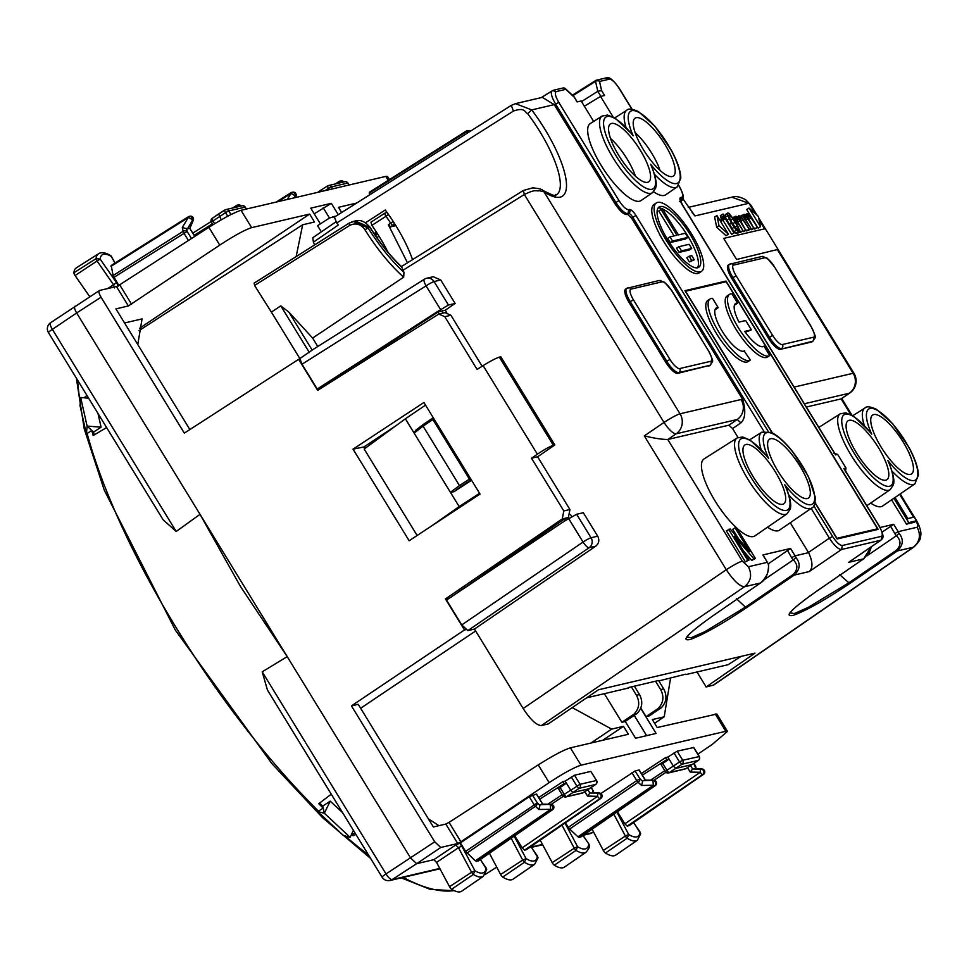 <?xml version="1.0" encoding="UTF-8"?>
<svg xmlns="http://www.w3.org/2000/svg" width="969" height="969" viewBox="0 0 969 969"><rect width="100%" height="100%" fill="white"/><g stroke="black" fill="none" stroke-linecap="round" stroke-linejoin="round"><path stroke-width="1.45" d="M431.677 525.913L459.161 506.593L405.381 418.814L425.536 405.115M459.161 506.593L479.558 493.282M471.564 480.236L454.013 491.695L450.415 492.313L459.476 485.566L423.065 426.154L414.138 433.095L415.774 430.248L422.92 424.701M319.891 388.412L438.448 311.8L436.365 312.297L317.226 389.041L319.891 388.412M446.673 312.515L445.255 310.201L438.448 311.8M417.13 535.494L364.162 449.035L405.381 418.814M365.24 448.247L364.308 446.709M628.191 687.627L658.314 680.577M658.69 680.953L685.458 674.218M474.459 629.063L595.741 546.177C598.999 543.464 599.654 540.133 597.703 536.184L591.042 537.747L576.664 514.273L564.333 521.165L446.539 600.102L461.765 624.932L467.845 630.601L474.459 629.063L523.151 708.521C530.479 719.737 536.572 725.406 541.405 725.539L548.248 723.928L598.454 689.783L754.984 653.13L706.147 686.96L696.977 671.989M685.846 674.594L728.131 664.686L741.14 656.364M628.578 688.002L586.633 697.825M571.722 516.61L570.523 514.66M376.917 232.875L374.628 234.353M374.07 233.517L376.372 232.039M573.999 96.682L577.064 101.939L581.146 100.982L593.658 121.416M584.343 106.215L600.526 96.44L604.595 95.495L601.616 90.626L597.8 91.304L595.547 81.36A2.931 0.836 57.7 0 1 595.656 80.524A2.931 0.836 57.7 0 1 595.729 80.488A2.931 2.774 76.8 0 1 596.553 80.148L596.553 80.148A2.931 2.774 76.8 0 1 599.545 81.457L609.319 79.167C611.899 79.24 615.145 82.268 619.058 88.252L619.155 88.409M576.664 514.273L583.314 512.71L597.703 536.184M461.765 624.932L583.047 542.059A7.316 2.071 55.7 0 0 589.128 547.727A7.316 6.94 -103.2 0 0 591.042 537.747A7.316 0.775 -31.5 0 0 583.047 542.059L568.597 518.476M900.201 493.936L916.492 520.535C920.259 527.33 921.616 532.72 920.55 536.669C921.119 538.485 918.963 541.889 914.082 546.867L713.717 685.047L706.147 686.96M445.255 310.201L455.115 303.467L448.453 305.029L436.365 312.297M455.115 303.467L440.738 279.993L434.076 281.555L448.453 305.029M312.357 349.979L299.857 358.566L302.013 364.211L317.226 389.041M302.013 364.211L426.069 285.867C423.95 282.027 423.441 279.787 424.555 279.12L312.139 350.063L288.895 312.139L312.624 338.072L403.685 277.17L403.952 272.325L401.445 266.572C390.555 256.288 380.139 243.267 370.194 227.521L370.122 227.654M424.555 279.12A7.316 6.94 76.8 0 1 426.578 278.273L433.204 276.722L440.738 279.993M365.507 222.749L385.262 209.994A68.484 20.688 -123.4 0 1 410.735 254.799A68.484 20.688 -123.4 0 1 412.528 259.656M600.526 96.44L613.123 116.995M374.761 234.546L376.335 234.873M888.815 475.27A35.284 10.659 56.6 0 0 872.379 438.715A35.284 10.659 56.6 0 0 847.972 420.837A35.284 10.659 56.6 0 0 846.094 425.234A35.284 10.659 56.6 0 0 862.422 461.632A35.284 10.659 56.6 0 0 886.853 479.728A35.284 10.659 56.6 0 0 888.815 475.27M881.293 416.985A35.284 10.659 56.6 0 0 872.621 415.059A35.284 10.659 56.6 0 0 877.817 441.307A35.284 10.659 56.6 0 0 902.914 471.976A35.284 10.659 56.6 0 0 911.49 473.962A35.284 10.659 56.6 0 0 906.475 447.823A35.284 10.659 56.6 0 0 881.293 416.985M870.659 503.056A46.124 13.941 56.6 0 0 882.626 506L914.893 483.846L918.43 475.004C918.188 467.93 915.124 458.882 909.237 447.86L892.582 423.598L876.376 409.269C870.307 406.508 866.468 406.096 864.869 408.058A45.41 13.723 56.6 0 0 864.275 425.33M871.712 434.185A42.479 12.839 56.6 0 0 841.879 423.417A42.479 12.839 56.6 0 0 877.054 480.83A42.479 12.839 56.6 0 0 887.858 460.541A42.479 12.839 56.6 0 0 917.691 471.309A42.479 12.839 56.6 0 0 882.505 413.896A42.479 12.839 56.6 0 0 871.712 434.185L868.963 430.805M887.858 460.541L889.058 462.831C896.24 482.053 893.273 483.507 893.333 484.96L890.245 489.611L866.807 505.709M778.155 441.137A35.284 10.659 56.6 0 0 769.483 439.211A35.284 10.659 56.6 0 0 774.679 465.459A35.284 10.659 56.6 0 0 799.776 496.128A35.284 10.659 56.6 0 0 808.352 498.114A35.284 10.659 56.6 0 0 803.337 471.964A35.284 10.659 56.6 0 0 778.155 441.137M742.957 449.374A35.284 10.659 56.6 0 0 759.296 485.784A35.284 10.659 56.6 0 0 783.715 503.88A35.284 10.659 56.6 0 0 785.677 499.423A35.284 10.659 56.6 0 0 769.241 462.867A35.284 10.659 56.6 0 0 744.834 444.989A35.284 10.659 56.6 0 0 742.957 449.374M784.72 484.694A42.479 12.839 56.6 0 0 814.554 495.462A42.479 12.839 56.6 0 0 779.367 438.049A42.479 12.839 56.6 0 0 768.574 458.337A42.479 12.839 56.6 0 0 738.741 447.569A42.479 12.839 56.6 0 0 773.916 504.982A42.479 12.839 56.6 0 0 784.72 484.694L785.92 486.983C792.485 503.48 790.486 508.18 790.207 509.052L787.107 513.764L754.851 535.918A46.124 13.941 -123.4 0 1 736.803 528.105M736.186 527.536A46.124 13.941 -123.4 0 1 707.842 487.625A46.124 13.941 -123.4 0 1 704.027 458.931L737.082 437.976A45.41 13.723 -123.4 0 0 750.587 483.47A45.41 13.723 -123.4 0 0 787.107 513.764M768.574 458.337L765.825 454.958M768.247 563.982L767.363 562.311L768.247 563.982C769.519 570.729 766.927 577.076 760.459 582.999L744.543 586.729C739.819 586.524 733.727 580.855 726.29 569.711C733.557 565.036 738.899 562.165 742.29 561.087L748.383 566.756C752.271 574.641 750.999 581.291 744.543 586.729L541.405 725.539M523.151 708.521L726.29 569.711L644.3 435.905C654.39 438.291 662.215 439.478 667.786 439.478L742.29 561.087M914.082 546.867L913.343 547.206C919.799 541.768 921.071 535.106 917.183 527.233C918.346 526.542 917.837 524.29 915.657 520.498M804.355 403.77L849.28 393.244A14.644 4.639 55.4 0 0 849.777 393.026L841.153 398.889L850.709 414.502M806.353 407.041L841.153 398.889M667.786 439.478L728.918 425.173L732.564 428.577L738.015 437.479M644.3 435.905L664.019 422.436A14.644 1.55 -31.5 0 1 680.02 413.811L741.079 399.519A14.644 13.869 76.8 0 1 737.227 419.492L740.885 422.896C745.27 418.79 745.924 411.038 742.823 399.664L631.558 218.073L627.537 214.331L627.96 213.689C624.763 213.592 620.705 209.801 615.787 202.339L555.588 104.083C551.264 96.464 550.247 91.97 552.548 90.601L541.332 97.59M683 198.911L694.955 215.917L748.952 203.272L755.348 213.701M778.034 249.408L736.597 259.462L723.686 238.398L764.602 228.817L765.752 229.362L853.955 373.319A14.644 1.55 148.5 0 0 853.12 373.283A14.644 13.869 76.8 0 1 849.28 393.244L841.068 398.913M733.715 265.058A2.931 2.774 76.8 0 0 729.863 264.113A14.644 4.421 56.6 0 0 729.403 264.307L728.24 265.082A14.644 4.421 56.6 0 0 731.74 278.369L768.26 337.963A14.644 4.421 56.6 0 0 780.433 349.312L811.465 342.045A14.644 4.421 56.6 0 0 811.925 341.851L813.088 341.076C815.486 335.783 817.351 340.216 811.162 326.468L811.005 326.468A11.713 3.537 56.6 0 1 813.439 337.248L782.407 344.516A11.713 3.537 56.6 0 1 772.668 335.444L736.149 275.85A11.713 3.537 56.6 0 1 733.715 265.058L764.747 257.79A11.713 3.537 56.6 0 1 774.485 266.875L811.005 326.468M728.361 234.159L726.023 235.697L716.672 227.243L714.613 217.068L716.951 215.53L728.361 234.159L718.998 225.704L716.951 215.53M760.459 226.637L758.133 228.175L746.724 209.558L749.049 208.02L758.412 216.475L760.459 226.637L749.049 208.02M723.116 218.291L720.791 219.83L721.493 220.98L724.727 218.958L724.873 218.001L733.969 232.851L734.611 232.693L723.201 214.076L723.891 217.141L723.116 218.291L723.819 219.442L724.727 218.958M722.632 214.21L720.306 215.736L721.445 219.394M722.922 220.145L731.643 234.377L734.611 232.693M733.824 231.409L737.179 233.699L740.098 231.349L735.895 222.071L729.112 213.422L727.767 212.998L725.442 214.537L725.381 217.625M739.747 231.821L740.691 232.257L743.029 230.719L736.852 220.435L736.706 217.613L738.875 219.297L745.597 230.125L739.965 219.648L739.844 216.874L741.975 218.449L749.328 229.241L740.934 216.317L738.596 215.772L739.032 218.558L735.919 216.184L735.919 219.2L733.969 217.032L743.029 230.719M745.936 230.15L747.002 230.779L749.328 229.241M742.787 230.888L743.853 231.518L746.178 229.98M748.044 230.101L751.193 228.817L745.016 218.534L744.87 215.699L747.051 217.383L753.761 228.212L748.129 217.734L748.02 214.961L750.139 216.535L757.504 227.34L749.11 214.403L746.772 213.858L747.196 216.644L744.083 214.27L744.083 217.286L742.133 215.118L751.193 228.817M754.112 228.236L755.166 228.878L757.504 227.34M750.951 228.975L752.017 229.617L754.342 228.078M729.96 219.333L734.999 227.376L737.3 225.789L738.947 229.944L737.542 230.271L732.055 222.931L728.337 215.251L729.742 214.912L731.135 216.269L737.3 225.789M511.341 105.367L515.508 103.635L542.325 97.36L554.232 104.64L531.727 109.909L515.508 103.635L511.341 105.367L513.388 111.072C525.041 107.075 524.241 111.859 527.669 113.664L531.727 109.909A73.923 22.335 56.6 0 1 566.029 179.471A73.923 22.335 56.6 0 1 543.997 191.801L539.576 190.748C535.469 191.474 536.257 188.737 524.35 194.49L664.019 422.436A14.644 4.155 55.7 0 0 676.18 433.785L737.227 419.492L728.918 425.173M627.537 214.331L626.761 214.512C623.539 214.428 619.482 210.636 614.588 203.163L554.232 104.64M574.084 97.07L565.823 89.354A2.931 2.774 -103.2 0 0 562.819 88.046L553.36 90.262M581.509 101.588L597.8 91.304M692.06 212.465L694.955 215.917M878.931 525.755L878.835 525.598C882.323 531.678 883.134 535.276 881.269 536.39A2.931 2.774 -103.2 0 1 880.506 540.375L848.638 562.347L880.991 540.169L841.54 549.508C838.342 549.399 834.285 545.62 829.379 538.158L832.577 536.426C836.489 542.41 839.735 545.438 842.315 545.511L841.54 549.508L809.236 571.577C813.039 568.113 812.834 561.802 808.594 552.657L795.064 555.831L795.949 557.49L793.284 559.876L763.814 579.983M790.268 522.751L808.594 552.657M815.026 502.523L836.95 538.304L877.563 528.795L726.193 281.725L685.58 291.245L772.414 432.973M729.512 294.37L727.174 295.908A36.604 11.059 56.6 0 0 738.003 332.391A36.604 11.059 56.6 0 0 767.4 357.077L769.737 355.538A36.604 11.059 56.6 0 1 740.328 330.853A36.604 11.059 56.6 0 1 729.512 294.37A36.604 11.059 56.6 0 1 731.886 293.777L737.639 303.152A25.63 7.74 56.6 0 0 735.556 303.539A25.63 7.74 56.6 0 0 739.02 322.096L745.682 320.533L751.387 329.848L744.725 331.41A25.63 7.74 56.6 0 0 763.79 346.321A25.63 7.74 56.6 0 0 763.984 346.163L769.737 355.538M737.639 303.152L735.301 304.69A25.63 7.74 56.6 0 0 734.623 304.654M751.387 329.848L745.331 332.258M710.107 298.912A36.604 11.059 56.6 0 0 720.936 335.395A36.604 11.059 56.6 0 0 750.333 360.08L748.007 361.619A36.604 11.059 56.6 0 1 718.598 336.933A36.604 11.059 56.6 0 1 707.782 300.451L710.107 298.912A36.604 11.059 56.6 0 1 712.494 298.319L718.235 307.694L715.909 309.232A25.63 7.74 56.6 0 0 715.219 309.196M697.474 267.783A36.083 10.901 56.6 0 0 687.845 236.048A36.083 10.901 56.6 0 0 658.048 208.056M678.93 246.683L676.592 248.221L679.148 252.4L689.371 250.002L691.709 248.464L689.153 244.297L678.93 246.683L681.486 250.862L691.709 248.464M689.153 256.216L686.815 257.754L689.371 261.933L694.264 259.789L691.709 255.622L689.153 256.216L691.709 260.395L694.264 259.789M669.979 236.86L667.653 238.398L670.209 242.565L685.543 238.98L687.869 237.441L685.313 233.263L678.409 234.886L662.651 209.159L661.112 209.522L676.883 235.237L669.979 236.86L672.534 241.027L687.869 237.441M661.112 209.522L658.787 211.048L674.024 235.915M750.939 205.198L748.952 203.272L731.801 197.216C735.519 195.871 740.146 196.719 745.67 199.759L750.939 205.198L757.164 215.348M629.063 302.413L630.225 301.638A14.644 4.421 -123.4 0 1 626.725 288.35L625.562 289.125A14.644 4.421 56.6 0 0 629.063 302.413L665.582 362.006A14.644 4.421 56.6 0 0 677.755 373.356L678.918 372.581A14.644 4.421 -123.4 0 1 666.745 361.231L665.582 362.006M708.787 366.088A14.644 4.421 56.6 0 0 709.235 365.894L710.41 365.119A14.644 4.421 -123.4 0 1 709.95 365.313L677.755 373.356M667.871 439.466L676.18 433.785A14.644 13.869 -103.2 0 0 680.02 413.811L543.997 191.801A4.397 3.404 -56.3 0 0 542.943 190.457C542.24 189.282 538.837 188.422 532.708 187.877L523.333 190.493L524.35 194.49L402.765 270.387M513.388 111.072L336.752 222.979L338.447 224.953L313.399 242.141L314.707 244.866M336.752 222.979L334.353 217.141L511.22 105.415M313.399 242.141L312.781 237.732L335.88 221.865M880.094 527.499L893.684 524.314L882.129 532.102M866.952 555.843L896.422 535.724C901.182 540.508 901.158 545.377 896.337 550.344A2.931 0.836 55.7 0 0 897.415 550.925L913.343 547.206L712.99 685.362M896.422 535.724L899.075 533.338C903.835 539.285 903.278 545.147 897.415 550.925L849.668 583.556M894.968 497.521L907.868 518.56L914.251 517.071L916.529 520.789L914.203 522.327L906.451 524.144L891.565 499.859M848.638 562.347L863.597 558.847L871.179 546.928M762.954 555.128L767.363 562.311L748.383 566.756M768.332 563.825L790.547 548.466L762.845 554.958M767.533 527.209A46.124 13.941 56.6 0 0 779.488 530.152L811.756 507.998A45.41 13.723 -123.4 0 1 788.96 495.316M749.049 560.009L745.355 561.875L726.338 530.83L730.129 528.953L749.703 551.7L735.059 527.802L736.428 527.475L755.445 558.519L753.967 558.859L734.405 536.111L749.049 560.009L747.68 560.336L728.664 529.292M738.317 538.473L732.721 529.34L735.059 527.802M755.445 558.519L751.641 560.397L743.453 550.876M809.236 571.577L794.277 575.077C800.14 569.3 800.697 563.437 795.949 557.49M745.355 561.875L747.68 560.336M751.641 560.397L753.967 558.859M916.529 520.789L908.777 522.606L893.866 498.284M906.451 524.144L908.777 522.606M656.34 202.933L654.014 204.471A41.001 12.391 56.6 0 0 663.813 241.681A41.001 12.391 56.6 0 0 699.182 272.907L701.508 271.368A41.001 12.391 56.6 0 0 691.696 234.159A41.001 12.391 56.6 0 0 656.34 202.933A41.001 12.391 56.6 0 0 666.151 240.142A41.001 12.391 56.6 0 0 701.508 271.368M667.677 239.779A36.083 10.901 56.6 0 0 698.794 267.262A36.083 10.901 56.6 0 0 690.17 234.51A36.083 10.901 56.6 0 0 659.053 207.039A36.083 10.901 56.6 0 0 667.677 239.779M679.148 252.4L681.486 250.862M689.371 261.933L691.709 260.395M670.209 242.565L672.534 241.027M744.18 350.984L750.333 360.08M718.235 307.694A25.63 7.74 56.6 0 0 716.152 308.081A25.63 7.74 56.6 0 0 723.807 333.736A25.63 7.74 56.6 0 0 744.386 350.863A25.63 7.74 56.6 0 0 744.592 350.705M814.965 502.838L837.107 538.982L878.18 529.365L726.035 281.058L684.962 290.676L772.039 432.792M726.035 281.058L878.035 529.401M684.986 290.712L725.926 281.131M685.58 291.245L772.184 432.852M814.99 502.729L836.841 538.389L877.563 528.795M716.672 227.243L718.998 225.704M731.643 234.377L733.969 232.851M721.19 217.456L723.516 215.917M721.566 218.679L723.891 217.141M721.493 220.98L723.819 219.442M721.59 220.956L723.916 219.418M729.5 224.336L731.389 223.088L736.355 230.125L739.504 232.16M732.067 228.539L734.078 227.218M734.03 231.664L736.355 230.125M735.834 233.311L738.172 231.773M724.848 215.372L727.186 213.834L731.389 223.088M727.767 212.998L727.186 213.834M725.26 217.359L727.586 215.821M726.992 220.254L729.003 218.933M728.47 215.76L729.742 214.912M729.112 217.601L731.135 216.269M730.626 220.242L732.964 218.703M732.879 223.73L735.217 222.192M736.755 229.508L738.523 228.333M738.148 230.465L738.947 229.944M740.11 232.403L742.436 230.864M736.307 218.376L737.312 217.71M736.44 219.321L738.027 218.279M736.924 220.581L738.875 219.297M737.772 222.155L739.868 220.775M743.259 231.664L745.597 230.125M739.444 217.65L740.473 216.971M739.565 218.546L741.176 217.48M740.013 219.745L741.975 218.449M740.837 221.247L742.92 219.878M746.421 230.925L748.746 229.387M737.591 216.947L738.463 216.378M734.599 217.044L735.919 216.184M732.988 217.686L733.969 217.032M748.274 230.489L750.612 228.95M744.471 216.462L745.476 215.796M744.604 217.407L746.203 216.366M745.088 218.667L747.051 217.383M745.936 220.242L748.032 218.861M751.435 229.75L753.761 228.212M747.608 215.736L748.637 215.057M747.729 216.632L749.34 215.566M748.177 217.831L750.139 216.535M749.001 219.333L751.084 217.964M754.585 229.011L756.91 227.473M745.391 214.718L747.172 213.543M745.427 214.743L746.772 213.858M745.755 215.033L746.627 214.464M742.775 215.142L744.083 214.27M740.643 216.111L742.133 215.118M650.574 177.497A34.702 10.489 56.6 0 0 634.404 141.547A34.702 10.489 56.6 0 0 610.409 123.959A34.702 10.489 56.6 0 0 608.568 128.283A34.702 10.489 56.6 0 0 624.617 164.076A34.702 10.489 56.6 0 0 648.636 181.881A34.702 10.489 56.6 0 0 650.574 177.497M635.422 176.164A34.412 10.393 56.6 0 0 610.458 138.349M664.843 174.154A34.702 10.489 -123.4 0 1 640.158 143.993A34.702 10.489 -123.4 0 1 635.046 118.194A34.702 10.489 -123.4 0 1 643.573 120.083A34.702 10.489 -123.4 0 1 668.344 150.401A34.702 10.489 -123.4 0 1 673.273 176.104A34.702 10.489 -123.4 0 1 664.843 174.154M635.107 132.583A34.412 10.393 -123.4 0 1 660.059 170.399M317.784 346.502L312.624 338.072M349.615 225.486L349.106 223.136L254.084 283.166L349.191 223.1L353.237 221.392L368.123 227.981L364.962 229.774C360.734 223.948 355.611 222.519 349.615 225.486L254.568 285.467L271.381 312.091L280.792 305.877L288.895 312.139M254.169 283.13L254.568 285.467M299.857 358.566L271.381 312.091M349.106 223.136L355.235 220.92L370.049 227.533A71.512 21.609 56.6 0 0 401.481 266.875M653.627 191.777A46.124 13.941 56.6 0 0 665.703 194.793L677.246 186.86L680.819 177.945C680.577 170.835 677.501 161.738 671.602 150.667L654.862 126.2L638.401 111.58C632.091 108.734 628.203 108.31 626.725 110.309A45.87 13.857 56.6 0 0 625.986 127.339M626.725 110.309L614.891 117.806A46.124 13.941 56.6 0 0 614.721 117.915M652.609 192.637A45.87 13.857 56.6 0 1 615.715 162.029A45.87 13.857 56.6 0 1 602.076 116.074L590.242 123.572A46.124 13.941 56.6 0 0 603.953 169.793A46.124 13.941 56.6 0 0 641.054 200.559L652.609 192.637L655.722 187.938C655.662 186.351 658.557 185.236 651.737 166.414L650.599 164.209A42.939 12.972 56.6 0 0 680.044 174.02A42.939 12.972 56.6 0 0 644.724 116.377A42.939 12.972 56.6 0 0 633.181 135.793L630.528 132.571M844.859 470.147L843.878 468.536L845.998 468.039L845.368 472.024M845.998 468.039L837.628 454.388L833.958 453.395M834.721 453.601L835.508 454.885L837.628 454.388M369.431 192.225L466.101 131.178A2.931 0.836 57.7 0 0 466.016 131.215A2.931 0.836 57.7 0 0 465.919 132.05L369.237 193.097L369.431 192.225L369.637 194.866M469.044 132.063L465.919 132.05A2.931 2.035 -88.8 0 1 467.639 130.754L467.639 130.754A2.931 2.931 0 0 0 466.016 131.215L369.346 192.262M469.432 479.122L470.643 480.261L460.953 486.535L459.476 485.566L469.432 479.122L432.913 419.529L432.61 418.184L433.434 417.99M471.467 480.067L470.643 480.261M432.913 419.529L423.078 426.154L422.944 424.676L432.61 418.184M353.043 449.144L423.925 402.486L480.03 494.057L409.16 540.75L353.043 449.144L363.932 446.963L396.042 425.657M364.877 448.502L363.932 446.963M531.496 458.216L537.613 456.787L569.929 509.524L563.813 510.954L531.496 458.216L537.371 454.195C544.602 449.362 549.932 446.394 553.36 445.292L554.837 444.941L500.828 356.798L499.35 357.137C495.91 358.215 490.496 361.037 483.107 365.616L477.087 369.419L444.783 316.681L438.775 314.065L317.662 390.362L298.646 359.317L184.316 433.131L101.042 297.217C98.874 293.413 98.366 291.172 99.516 290.47L50.594 322.713A7.316 2.265 56 0 0 52.362 329.351A7.316 0.775 -31.5 0 0 48.45 332.609L163.107 519.747L176.188 531.46L200.038 514.345L76.648 312.963L52.362 329.351L176.188 531.46M218.57 213.955L212.235 218.328A2.931 0.933 55.4 0 1 212.344 218.279L224.941 209.958A2.931 2.774 76.8 0 1 228.745 210.927L225.547 212.647A2.931 0.836 -122.3 0 1 224.856 209.982L218.582 213.943L221.247 219.83M224.941 209.958A2.931 0.836 -122.3 0 0 224.856 209.982A2.931 2.931 0 0 1 225.753 209.607L242.093 205.791A2.931 2.774 76.8 0 1 245.096 207.1L246.296 209.062M211.569 222.276L212.95 220.98L214.633 223.73M482.138 366.234L450.9 315.252L444.916 312.624L438.775 314.065M537.613 456.787L554.837 444.941M569.929 509.524L568.403 517.507L562.25 518.948L445.461 598.939L464.478 629.971L351.444 705.892L434.718 841.807L440.798 847.475L416.682 863.682L410.602 858.001L200.038 514.345L240.336 586.257L287.212 656.619L262.199 671.82L267.456 690.061L382.113 877.187A7.316 7.316 0 0 0 390.047 880.494A7.316 6.94 76.8 0 1 390.035 880.494L439.974 868.805M449.01 598.454L564.358 519.009L568.403 517.507M438.206 311.957L438.945 314.017M441.767 311.025L443.027 313.072M139.039 330.623L302.655 224.784L296.163 256.579M139.439 328.382L309.632 214.064L314.501 222.01L302.655 224.784M309.632 214.064L251.661 227.642C244.866 229.81 234.244 235.637 219.769 245.109L208.88 227.327C223.512 218.122 234.232 212.441 241.027 210.297L385.832 176.394L388.242 180.331M331.265 794.192L318.765 803.689A337.6 102.011 56.6 0 0 323.149 808.061L324.324 813.233L350.136 837.313L343.401 835.52L317.735 811.586L318.498 811.162A337.503 101.987 -123.4 0 1 176.661 628.469A337.503 101.987 -123.4 0 1 87.125 433.518L86.435 434.088L87.113 426.081L101.079 427.172L97.978 413.448M106.638 427.571L93.181 435.505A337.6 102.011 -123.4 0 1 91.776 430.43L87.113 426.081L80.657 397.484L80.015 405.648L86.435 434.088M101.042 297.217L76.648 312.963C74.48 309.159 73.971 306.919 75.134 306.228L74.904 306.313M94.199 434.911L93.569 432.101L91.776 430.43L87.125 433.518M84.654 397.847A337.6 102.011 -123.4 0 1 84.569 397.375L87.004 395.534M88.058 397.266L86.956 398.065M93.569 432.101L101.079 427.172M80.657 397.484L88.651 398.223M563.813 510.954L562.25 518.948M124.577 322.992L142.055 318.898L137.78 344.564M299.881 359.027L298.646 359.317M189.863 429.546L115.917 308.881L128.368 305.962L116.45 286.509L99.516 290.47M219.769 245.109L128.368 305.962M131.566 304.218L119.671 284.801L208.88 227.327M119.671 284.801L116.45 286.509M89.778 296.72L75.073 275.547A2.931 0.884 -123.4 0 1 73.91 272.749A43.932 13.275 -123.4 0 1 76.321 267.844L98.475 253.805A43.448 13.13 56.6 0 0 96.088 258.65A2.447 0.739 56.6 0 0 97.057 260.988L75.073 275.547M73.91 272.749L96.088 258.65L100.158 259.111L116.462 282.573L113.567 284.765L114.451 287.938M107.656 288.568L113.567 284.765L97.057 260.988L100.158 259.111A40.516 12.246 -123.4 0 1 111.556 256.615L111.701 256.894M114.972 263.083L110.89 255.731C105.609 252.509 101.479 251.867 98.475 253.805M191.487 238.544L187.138 231.434A2.931 2.18 -12.7 0 0 183.141 231.325L182.281 227.533L187.392 228.914L192.395 220.508A2.931 0.884 -149.2 0 0 190.808 218.837A2.931 0.884 -149.2 0 0 188.18 217.625L111.023 266.354L111.217 265.47L113.094 275.559L118.787 285.346M187.392 228.914L189.779 228.357L193.146 220.338L192.395 220.508C192.128 216.947 190.784 215.699 188.361 216.753A2.931 0.836 57.7 0 0 188.277 216.79A2.931 0.836 57.7 0 0 188.18 217.625L182.281 227.533M189.9 228.284L193.291 220.229A2.931 0.618 22.8 0 1 193.146 220.338A2.931 2.774 -103.2 0 0 189.924 216.244L188.361 216.753M186.46 228.454L187.138 231.434L113.906 277.376M189.888 216.244A2.931 2.931 0 0 1 193.303 220.229A2.931 0.618 22.8 0 0 193.255 220.024M194.854 236.363L189.779 228.357L194.745 236.448M240.251 206.215L236.581 205.464A2.931 0.836 57.7 0 0 236.509 205.501A2.931 0.836 57.7 0 0 236.642 207.063M241.002 206.046A2.931 2.774 -103.2 0 0 238.156 204.943L237.405 205.125M387.503 176.479L385.832 176.394M562.153 794.737L547.788 804.246M565.157 781.111L566.405 783.146L564.115 783.691L562.868 781.644L565.157 781.111L574.508 775.236L590.848 771.409L596.395 780.469A2.931 2.774 76.8 0 1 595.632 784.454L595.729 784.418A2.931 2.931 0 0 0 596.565 780.469L596.492 780.626M538.703 797.56L562.868 781.644M564.115 783.691L539.685 799.159M558.568 788.609L566.405 783.146L570.717 790.207L580.056 784.296L596.565 780.469L590.848 771.409M559.961 787.337L564.249 794.326L570.717 790.207L573.151 792.472L589.588 788.621L595.632 784.454L579.28 788.281A2.931 2.774 -103.2 0 0 580.056 784.296L574.508 775.236M595.826 784.309L583.023 792.775A2.931 0.836 57.7 0 0 583.096 792.739A2.931 0.836 57.7 0 0 583.168 792.678M589.758 788.512L583.096 792.739A2.931 2.931 0 0 1 582.212 793.114L565.86 796.942A2.931 2.774 -103.2 0 0 565.884 796.93A2.931 2.774 -103.2 0 0 566.683 796.603L583.023 792.775A2.931 2.774 76.8 0 1 582.212 793.114M562.868 795.622A2.931 2.774 -103.2 0 0 565.86 796.942M571.31 776.981L576.846 786.016A2.931 0.836 -124.3 0 0 579.28 788.281L566.683 796.603A2.931 0.933 57.5 0 1 564.249 794.326L562.698 795.622A2.931 2.931 0 0 0 565.884 796.93M448.756 598.164L445.461 598.939M565.581 520.377L564.358 519.009M568.318 517.567L568.803 518.342M602.742 740.28L623.503 726.338L611.657 729.112L572.231 707.612M590.957 743.029L611.657 729.112M440.798 847.475L457.731 843.514L460.917 841.77L549.132 782.649C563.607 773.177 574.229 767.363 581.012 765.195L570.39 747.85L628.372 734.272L623.503 726.338M570.39 747.85C563.595 749.994 552.875 755.675 538.243 764.88L449.035 822.354L445.813 824.062L433.361 826.981L358.203 704.306L351.444 705.892M436.559 862.398L458.482 847.705A2.931 0.824 151.9 0 1 461.959 846.458L474.895 870.719L473.369 874.426A43.448 13.13 -123.4 0 0 483.325 876.327L461.704 891.177A43.932 13.275 -123.4 0 1 451.639 889.251A2.931 0.884 -123.4 0 1 449.519 886.671L436.559 862.398L433.858 859.66L416.682 863.682L392.118 879.61A7.316 6.94 76.8 0 1 390.047 880.494M434.718 841.807L386.025 873.929A7.316 0.775 148.5 0 0 382.113 877.187M319.528 803.119L322.713 806.087L323.149 808.061L318.498 811.162M355.841 834.309L353.188 835.787A337.6 102.011 56.6 0 1 351.517 834.345M354.993 832.916L352.825 834.164L353.188 835.787M352.825 834.164L351.977 833.376M322.713 806.087L330.223 801.157L342.614 812.712M330.223 801.157L324.324 813.233L317.735 811.586M350.136 837.313L353.394 830.312M360.638 708.266L475.634 630.964M438.969 825.661L428.383 818.841M465.714 629.68L464.478 629.971M514.2 836.15L526.034 858.57L522.703 860.097A2.447 0.739 56.6 0 0 524.483 862.265A43.448 13.13 56.6 0 0 534.658 864.312L513.049 879.149A43.932 13.275 -123.4 0 1 502.754 877.078A2.931 0.884 -123.4 0 1 500.622 874.486L489.418 853.253M502.754 877.078L524.483 862.265L526.034 858.57A40.516 12.246 56.6 0 0 537.432 856.075L538.013 857.819L534.658 864.312M530.867 846.627L537.492 856.148M451.639 889.251L473.369 874.426A2.447 0.739 -123.4 0 1 471.588 872.27L449.519 886.671M480.261 859.564L486.111 867.909A40.516 12.246 56.6 0 1 474.895 870.719L471.588 872.27L458.482 847.705L455.757 844.98L433.858 859.66M483.325 876.327L486.704 869.581L486.159 867.97M460.396 842.885L529.244 796.748L534.064 804.621A2.931 0.836 55.7 0 0 535.433 806.293A2.931 1.744 -47 0 0 537.274 802.889L465.604 851.4L460.396 842.885L455.757 844.98M552.718 809.563A2.931 0.933 -124.6 0 1 552.621 809.66L478.25 860.944L475.27 860.835L550.695 809.297L550.21 804.5C553.202 806.256 553.723 808.049 551.773 809.878L552.524 809.709A2.931 2.774 76.8 0 0 550.961 804.331A2.931 0.957 91.4 0 1 551.034 804.318L542.555 804.113L536.402 794.071L529.244 796.748M542.543 804.125L550.961 804.331L540.157 804.682L539.963 805.396L537.274 802.889L532.441 795.004M476.36 861.417L551.773 809.878A2.931 0.836 55.7 0 1 550.695 809.297L538.861 809.503L539.963 805.396M465.604 851.4L475.27 860.835M540.157 804.682L542.555 804.113M551.325 804.343L563.292 796.312M522.146 847.851L597.558 796.324A2.931 0.872 -88.7 0 1 598.43 793.211C601.41 794.277 601.931 796.07 599.993 798.589L524.58 850.128L522.146 847.851L514.745 835.775M600.937 798.262A2.931 0.933 -124.6 0 1 600.853 798.371A2.931 0.933 -124.6 0 1 600.744 798.408L599.993 798.589A2.931 0.836 55.7 0 1 597.558 796.324L587.553 796.094L589.927 793.03L599.181 793.042A2.931 2.774 76.8 0 1 600.744 798.408L526.373 849.704L526.567 848.82L526.373 849.704L524.58 850.128M599.932 793.163A2.931 2.168 94.8 0 0 599.436 793.042A2.931 2.168 94.8 0 0 599.181 793.042L589.939 793.017L587.904 789.711M600.841 793.538L635.119 770.961L639.08 770.028L645.233 780.069L653.639 780.287A2.931 0.957 -88.6 0 1 653.712 780.275A2.931 2.931 0 0 1 655.31 785.617A2.931 0.933 55.4 0 0 655.395 785.52M641.381 773.516L665.546 757.601L667.835 757.068L677.186 751.193L682.733 760.253L699.17 756.583M693.634 747.535L677.186 751.193M654.002 780.299L665.982 772.269M697.862 754.161L712.179 744.471L727.501 731.377L725.817 731.292L581.012 765.195M591.126 787.579L592.58 789.941A2.931 2.18 -12.7 0 1 593.101 790.837A2.931 2.931 0 0 0 592.749 789.953L593.161 792.509M592.701 790.062L591.247 787.506M348.973 185.018L347.774 183.056L331.422 186.884A2.931 2.774 -103.2 0 0 328.43 185.563L344.77 181.736A2.931 2.774 76.8 0 1 347.774 183.056L347.871 183.214M325.015 190.639L328.225 188.604L327.619 185.915L321.272 189.9L327.619 185.915A2.931 2.774 -103.2 0 1 328.43 185.563A2.931 2.931 0 0 0 327.534 185.951M321.393 191.487L321.248 189.912L317.735 192.334M341.669 212.526L338.484 207.318L356.653 203.054M343.68 182.002L340.7 180.937M342.929 182.172A2.931 2.774 -103.2 0 0 339.271 181.421A2.931 0.836 -122.3 0 0 339.186 181.457L335.165 183.989M295.933 195.98A2.931 0.618 -157.2 0 1 295.981 196.186A2.931 0.618 -157.2 0 1 295.824 196.295C296.163 193.037 294.818 191.789 291.802 192.54M295.4 197.567L295.981 196.186A2.931 2.931 0 0 0 292.577 192.201L292.541 192.213M294.261 197.833L295.073 196.465A2.931 2.774 -103.2 0 0 291.039 192.71A2.931 0.836 -122.3 0 0 290.966 192.746A2.931 0.836 -122.3 0 0 290.857 193.582A2.931 0.884 30.8 0 1 293.486 194.793A2.931 0.884 30.8 0 1 295.073 196.465L295.824 196.295L295.279 197.603M665.546 757.601L666.793 759.648L642.362 775.115M666.793 759.648L669.082 759.102L667.835 757.068M664.843 770.694L650.478 780.19M661.246 764.565L669.082 759.102L673.407 766.164L675.841 768.429L692.435 764.468M662.639 763.293L666.926 770.282L679.535 761.973L681.958 764.238L698.31 760.411A2.931 2.774 -103.2 0 0 699.073 756.426L693.525 747.365M674 752.937L679.535 761.973L682.733 760.253A2.931 2.774 -103.2 0 1 681.958 764.238L669.361 772.559A2.931 0.933 57.5 0 1 666.926 770.282L665.376 771.578A2.931 2.931 0 0 0 668.549 772.899L668.549 772.899A2.931 2.774 -103.2 0 0 669.361 772.559L685.701 768.732A2.931 0.836 57.7 0 0 685.786 768.696A2.931 0.836 57.7 0 0 685.846 768.635M665.546 771.578A2.931 2.774 -103.2 0 0 668.549 772.899L684.889 769.071A2.931 2.774 -103.2 0 0 685.701 768.732L698.31 760.411A2.931 0.933 -124.6 0 0 698.407 760.374A2.931 2.931 0 0 0 699.243 756.426L693.695 747.378M698.504 760.265A2.931 0.933 -124.6 0 1 698.407 760.374L685.786 768.696A2.931 2.931 0 0 1 684.865 769.071A2.931 2.774 -103.2 0 0 684.889 769.071M654.608 723.262L664.201 716.806L652.343 719.579L657.212 727.525L716.866 714.032M664.201 716.806L670.56 678.13M637.348 840.268L640.703 833.776L640.109 832.032A40.516 12.246 -123.4 0 1 628.711 834.515L625.38 836.053A2.447 0.739 56.6 0 0 627.173 838.221A43.448 13.13 56.6 0 0 637.348 840.268L615.727 855.106A43.932 13.275 -123.4 0 1 605.443 853.035A2.931 0.884 -123.4 0 1 603.312 850.443L592.095 829.21M589.382 845.501L588.789 843.866L589.382 845.501C589.903 846.664 588.777 848.917 586.003 852.284L564.382 867.134A43.932 13.275 -123.4 0 1 554.329 865.196A2.931 0.884 -123.4 0 1 552.197 862.628L540.217 840.184M582.938 835.52L588.789 843.866A40.516 12.246 -123.4 0 1 577.585 846.664L576.046 850.382A2.447 0.739 -123.4 0 1 574.278 848.226L552.197 862.628M583.047 835.448L588.837 843.926M565 823.093L577.585 846.664L574.278 848.226L561.972 825.176M616.89 812.107L628.711 834.515L627.173 838.221L605.443 853.035M633.544 822.584L640.17 832.105M690.582 765.667L692.605 768.974L701.108 769.168A2.931 0.872 91.3 0 0 700.248 772.281L690.231 772.051L692.605 768.974L701.859 768.998A2.931 2.168 -85.2 0 1 702.113 768.998A2.931 2.168 -85.2 0 1 702.598 769.107M627.258 826.072L624.823 823.807L700.248 772.281A2.931 0.836 -124.3 0 0 702.67 774.546L629.051 825.661L627.258 826.072L702.67 774.546A2.931 2.774 76.8 0 0 701.108 769.168L701.859 768.998C704.863 770.743 705.384 772.535 703.433 774.364A2.931 0.933 55.4 0 0 703.53 774.328A2.931 0.933 55.4 0 0 703.615 774.219M629.051 825.661L629.244 824.776L629.051 825.661M695.003 768.417L695.924 768.877L695.003 768.417M696.166 768.502L695.778 766.794A2.931 2.18 167.3 0 0 695.257 765.898L695.379 766.019M624.823 823.807L617.423 811.731M645.354 780.081L642.847 780.639L653.639 780.287C656.619 781.341 657.139 783.134 655.201 785.665A2.931 0.933 55.4 0 0 655.31 785.617L580.928 836.901L654.45 785.835L579.038 837.373L580.831 836.95M631.933 772.705L636.754 780.578L568.294 827.356L569.639 829.04L638.111 782.249A2.931 0.836 -124.3 0 1 636.754 780.578L639.952 778.846A2.931 1.744 133 0 1 638.111 782.249L641.539 785.459L653.385 785.253L652.888 780.457A2.931 2.774 76.8 0 1 654.45 785.835A2.931 0.836 -124.3 0 1 653.385 785.253L577.948 836.792L579.038 837.373M642.847 780.639L641.539 785.459M568.294 827.356L565.472 822.754M569.639 829.04L577.948 836.792M625.247 721.445L635.543 738.257L656.098 733.436L640.691 708.278M634.211 715.388L646.626 735.653M314.21 213.81L331.313 203.333L310.746 208.153L320.388 223.887M323.198 207.778L329.472 218.025M331.313 203.333L338.254 214.682M604.329 693.683L621.88 722.305L633.896 714.238C639.274 708.69 640.134 702.368 636.476 695.27L631.594 687.3M634.634 686.585L639.516 694.555C643.186 701.653 642.338 707.976 637.008 713.511L625.066 721.566L621.88 722.305M661.197 707.842L649.254 715.897L646.057 716.648L658.084 708.569L661.197 707.842C666.527 702.307 667.362 695.996 663.704 688.886L660.664 689.601C664.322 696.699 663.462 703.022 658.084 708.569M640.788 708.036L646.057 716.648M335.25 216.572L329.751 217.843L317.59 225.692L321.357 231.833M637.008 713.511L633.896 714.238M655.529 681.231L660.664 689.601M658.823 680.916L663.704 688.886M336.037 216.087L332.391 216.923M394.213 223.027A2.931 2.774 -103.2 0 1 392.978 225.244L390.64 226.819L395.837 225.607M390.64 226.819L388.327 224.76L407.489 262.805M388 252.206A67.358 20.349 56.6 0 0 379.63 237.199A67.358 20.349 56.6 0 0 371.878 225.402L370.933 222.192L385.068 213.071A2.931 0.86 57.2 0 0 384.984 213.107A2.931 0.86 57.2 0 0 386.013 216.269L371.878 225.402M387.273 212.756A2.931 2.774 -103.2 0 0 385.904 212.72A2.931 2.931 0 0 0 384.984 213.107L370.933 222.192M393.257 221.538L390.677 223.185A67.503 20.397 56.6 0 0 386.013 216.269L388.472 214.452M467.845 630.601L589.128 547.727L595.741 546.177M424.325 279.217A7.316 7.316 0 0 1 426.578 278.273A7.316 6.94 76.8 0 1 434.076 281.555A7.316 0.775 -31.5 0 0 426.069 285.867L440.52 309.45M892.098 471.164A45.41 13.723 56.6 0 0 914.893 483.846M870.356 432.247L853.616 416.185L845.719 412.818L840.22 413.824A45.41 13.723 56.6 0 0 853.713 459.318A45.41 13.723 56.6 0 0 890.245 489.611M761.137 449.483A45.41 13.723 -123.4 0 1 761.731 432.198L771.251 432.416C777.659 435.432 784.781 441.803 792.594 451.554L808.352 476.397L815.159 496.927C815.317 503.601 814.178 507.296 811.756 507.998M899.62 494.323L913.646 517.216M794.132 387.091L853.12 373.283L777.513 249.881M732.564 428.577L740.885 422.896M741.079 399.519L742.823 399.664M759.078 219.806L764.602 228.817M631.558 218.073L632.769 217.274A4.857 1.466 56.6 0 0 628.736 213.507A2.931 2.774 -103.2 0 0 629.499 209.51L628.736 209.692C626.156 209.631 622.91 206.603 618.997 200.619L614.588 203.163M554.365 104.858L558.786 102.363C555.31 96.27 554.498 92.685 556.351 91.57L552.548 90.601M626.761 214.512L627.96 213.689L628.736 209.692M558.786 102.363L618.997 200.619M629.499 209.51A7.776 2.35 56.6 0 1 635.967 215.542L632.769 217.274L763.899 431.302M574.023 96.718L565.484 88.748A2.931 1.744 -47 0 1 565.823 89.354L556.351 91.57M562.819 88.046A2.931 2.931 0 0 1 565.484 88.748A2.931 1.744 -47 0 0 565.024 88.494M597.776 91.316L600.877 96.367M572.413 95.216L595.729 80.488M572.897 95.665L595.547 81.36A2.931 2.18 167.3 0 1 599.545 81.457L601.616 90.626M679.838 201.54L680.783 201.382M680.819 201.491L680.928 201.286A2.931 2.774 76.8 0 0 681.691 197.288L680.613 197.543A2.931 2.774 76.8 0 1 680.601 200.753M680.613 197.543A7.776 2.35 56.6 0 0 682.224 204.713L682.321 204.871M679.354 186.666L679.257 186.508C682.733 192.589 683.545 196.186 681.691 197.288M679.257 186.508L678.675 185.563M631.921 109.243L619.058 88.252M605.504 78.198L609.319 79.167M808.461 552.451L829.379 538.158L811.15 508.41M881.269 536.39L842.315 545.511M542.943 190.457C561.838 199.965 553.033 193.352 556.521 194.805A69.526 21.015 56.6 0 0 527.669 113.664M312.878 237.684L335.892 221.877M816.697 591.199A2.931 0.933 -124.6 0 1 816.613 591.272L863.706 558.798A2.931 0.933 -124.6 0 1 863.597 558.847L816.528 591.308C791.031 609.404 783.327 617.398 793.417 615.315C806.596 610.434 825.346 599.847 849.68 583.544L839.566 574.544M896.337 550.344L848.602 582.963L808.085 607.478L794.423 613.534L790.062 612.953C792.303 609.368 801.157 602.137 816.613 591.272A2.931 0.933 -124.6 0 1 816.516 591.32M896.155 535.881L890.535 526.131M899.075 533.338L898.202 531.678L917.183 527.233M893.684 524.314L898.202 531.678L894.993 533.398M713.378 615.472A2.931 0.933 55.4 0 0 713.475 615.424L760.568 582.95A2.931 0.933 55.4 0 1 760.459 582.999L713.39 615.46C687.893 633.556 680.19 641.551 690.291 639.467C703.458 634.586 722.208 624 746.53 607.708L794.277 575.077A2.931 0.836 -124.3 0 1 793.199 574.496L745.464 607.115L736.428 598.697M746.542 607.696L745.464 607.115L704.947 631.631L691.285 637.687L686.924 637.105C689.165 633.52 698.019 626.289 713.487 615.424A2.931 0.933 55.4 0 0 713.559 615.339M787.397 550.283L793.017 560.034M793.199 574.496C798.02 569.53 798.044 564.648 793.284 559.876M790.547 548.466L795.064 555.831L791.855 557.55M763.027 554.983L767.46 562.48M731.74 278.369L736.149 275.85M774.582 267.032L767.218 258.178L761.755 256.482L729.403 264.307A14.644 4.421 56.6 0 0 732.915 277.594L769.422 337.188A14.644 4.421 56.6 0 0 781.595 348.537A2.931 2.774 -103.2 0 0 782.407 344.516M768.26 337.963L772.668 335.444M780.433 349.312L812.628 341.27A14.644 4.421 56.6 0 0 813.088 341.076M811.465 342.045L812.628 341.27A2.931 2.774 -103.2 0 0 813.439 337.248M811.162 326.468L774.485 266.875M761.755 256.482A2.931 2.774 76.8 0 1 764.747 257.79M710.749 361.292A2.931 2.774 -103.2 0 1 709.95 365.313L678.918 372.581A2.931 2.774 -103.2 0 0 679.717 368.559A11.713 3.537 56.6 0 1 669.991 359.487L633.472 299.893A11.713 3.537 56.6 0 1 631.037 289.101L662.069 281.834A11.713 3.537 56.6 0 1 671.808 290.918L708.315 350.512A11.713 3.537 56.6 0 1 710.749 361.292L679.717 368.559M633.472 299.893L630.225 301.638L666.745 361.231L669.991 359.487M627.185 288.156A2.931 2.774 76.8 0 1 631.037 289.101M626.725 288.35L659.077 280.525A2.931 2.774 76.8 0 1 662.069 281.834M659.077 280.525L664.528 282.221L671.977 290.918L708.315 350.512M355.235 220.92C357.173 220.871 362.2 218.086 370.194 227.521L368.123 227.981A77.653 23.462 56.6 0 0 403.952 272.325M364.962 229.774A80.584 24.346 56.6 0 0 403.685 277.17M309.39 352.546L280.792 305.877M633.181 135.793A42.939 12.972 56.6 0 0 603.735 125.97A42.939 12.972 56.6 0 0 639.055 183.625A42.939 12.972 56.6 0 0 650.599 164.209M654.596 174.432A45.87 13.857 56.6 0 0 677.246 186.86M843.878 468.536L878.835 525.598M682.224 204.713L835.508 454.885M813.815 505.806L832.577 536.426M635.967 215.542L768.211 431.375M466.101 131.178A2.931 2.834 -143.6 0 1 467.143 130.839M432.525 418.233L416.185 429.945M460.953 486.535L454.013 491.695M553.36 445.292L499.35 357.137M537.371 454.195L483.107 365.616M212.938 224.772L211.399 222.264A2.931 2.931 0 0 1 212.235 218.328A2.931 0.933 55.4 0 0 212.95 220.98L225.547 212.647L227.739 216.232M230.973 214.561L228.745 210.927L245.266 207.112A2.931 2.931 0 0 0 242.093 205.791M245.193 207.257L246.441 209.038M450.9 315.252L444.783 316.681M251.661 227.642L241.027 210.297M80.257 402.535A337.503 101.987 -123.4 0 1 77.665 380.296M454.086 890.596A337.503 101.987 -123.4 0 1 403.165 877.417M368.462 854.9A337.503 101.987 -123.4 0 1 345.206 835.993M50.836 322.616A7.316 2.265 56 0 0 50.594 322.713A7.316 7.316 0 0 0 48.462 332.633M116.462 282.573L118.351 286.061M188.216 216.85L111.217 265.47M188.434 240.506L183.928 233.154A2.931 0.836 57.7 0 1 183.141 231.325L113.094 275.559M194.212 235.31L212.368 223.839M211.085 221.55L192.843 233.081L211.097 221.562M232.536 208.02L236.436 205.561M549.132 782.649L538.243 764.88M439.781 868.442L392.118 879.61A7.316 2.277 57 0 1 386.025 873.929L262.199 671.82M460.917 841.77L449.035 822.354M457.731 843.514L445.813 824.062M511.172 838.246L522.703 860.097L500.622 874.486M461.959 846.458L459.633 843.066M466.949 853.083L535.433 806.293L538.861 809.503M478.141 860.993L552.524 809.709A2.931 0.933 -124.6 0 0 552.621 809.66A2.931 2.931 0 0 0 551.034 804.318M587.553 796.094L584.828 791.649M332.633 188.846L331.422 186.884L328.225 188.604L328.915 189.718M317.784 192.322L321.175 189.985M335.213 183.977L339.114 181.518M339.32 183.02A2.931 0.836 -122.3 0 1 339.186 181.457A2.931 2.931 0 0 1 340.119 181.07M290.894 192.807L276.262 202.049M278.151 201.613L290.857 193.582L287.369 199.444M715.195 713.947L725.817 731.292M583.362 835.217L589.976 833.679A7.316 6.94 76.8 0 0 592.059 832.783A7.316 2.156 57.2 0 0 592.277 832.698L584.246 834.624M542.47 844.399L531.303 847.015M589.976 833.679A7.316 6.94 76.8 0 1 589.951 833.679A7.316 7.316 0 0 0 592.277 832.698M586.003 852.284A43.448 13.13 -123.4 0 1 576.046 850.382L554.329 865.196M613.849 814.202L625.38 836.053L603.312 850.443M693.816 763.536L695.839 768.465M690.231 772.051L687.505 767.605M642.641 781.353L639.952 778.846L635.119 770.961M639.516 694.555L636.476 695.27M387.055 212.453L385.904 212.72A2.931 2.774 -103.2 0 0 385.068 213.071M388.327 224.76L390.677 223.185A2.931 0.86 -123.9 0 0 392.978 225.244L395.279 224.711M379 236.182L376.893 237.635M377.644 234.001L375.427 235.528L377.631 233.989M864.869 408.058L852.829 415.677M767.218 456.399L750.285 440.205L742.666 436.983L737.082 437.976M841.758 398.562L851.921 415.144M849.777 393.026A14.644 14.644 0 0 0 853.955 373.319M574.06 96.767L577.209 101.902M572.4 95.204L595.656 80.524A2.931 2.931 0 0 1 596.553 80.148L606.315 77.859C608.072 78.368 609.331 74.674 619.215 88.252L632.091 109.267M835.217 454.134L682.394 204.725L680.541 200.317L679.681 201.613M678.772 185.442L679.426 186.52C686.839 200.704 681.728 199.384 681.413 201.08M844.508 469.299L879.004 525.61C886.429 539.806 881.305 538.473 880.991 540.169M758.679 217.831L765.752 229.362M688.256 207.402L731.813 197.204M863.706 558.798L869.447 552.124L871.41 546.77M760.568 582.95C765.861 579.535 768.538 573.382 768.599 564.491M710.41 365.119C712.796 359.826 714.662 364.259 708.484 350.512M401.432 266.572L523.333 190.493M602.076 116.074L607.611 115.057L615.291 118.266L631.885 133.952M840.22 413.824L818.829 427.39M761.731 432.198L749.691 439.829M467.639 130.754L471.091 130.767M76.357 378.152L84.206 428.746L104.252 490.12L175.244 629.959L271.914 763.645L322.592 817.679L370.667 858.498M401.263 877.866L430.248 889.397L454.425 890.753M110.89 255.731L115.105 262.999M189.185 216.414A2.931 2.931 0 0 0 188.277 216.79L111.132 265.506M237.441 205.113A2.931 2.931 0 0 0 236.509 205.501L232.487 208.032M241.136 206.009A2.931 2.931 0 0 0 238.156 204.943M562.698 795.622L558.41 788.609M530.976 846.543L538.025 857.819M480.37 859.491L486.704 869.544M542.713 804.113L536.572 794.083M526.47 849.656L600.853 798.371A2.931 2.931 0 0 0 599.436 793.042L592.459 792.46M593.488 792.545L593.101 790.837M349.119 184.994L347.944 183.068A2.931 2.931 0 0 0 344.77 181.736M387.479 176.431L389.417 179.592M343.813 181.966A2.931 2.931 0 0 0 340.834 180.9L340.083 181.082M292.614 192.201L291.863 192.371A2.931 2.931 0 0 0 290.966 192.746L276.213 202.061M661.088 764.565L665.376 771.578M716.842 713.983L727.513 731.413M531.545 847.354L542.652 844.762M485.13 874.51L496.746 867.134M640.703 833.776L633.665 822.499M629.147 825.612L703.53 774.328A2.931 2.931 0 0 0 702.113 768.998L695.136 768.417M695.778 766.794A2.931 2.931 0 0 0 695.427 765.91L693.925 763.463M645.306 780.069L653.712 780.275M639.249 770.04L645.39 780.069"/></g></svg>
